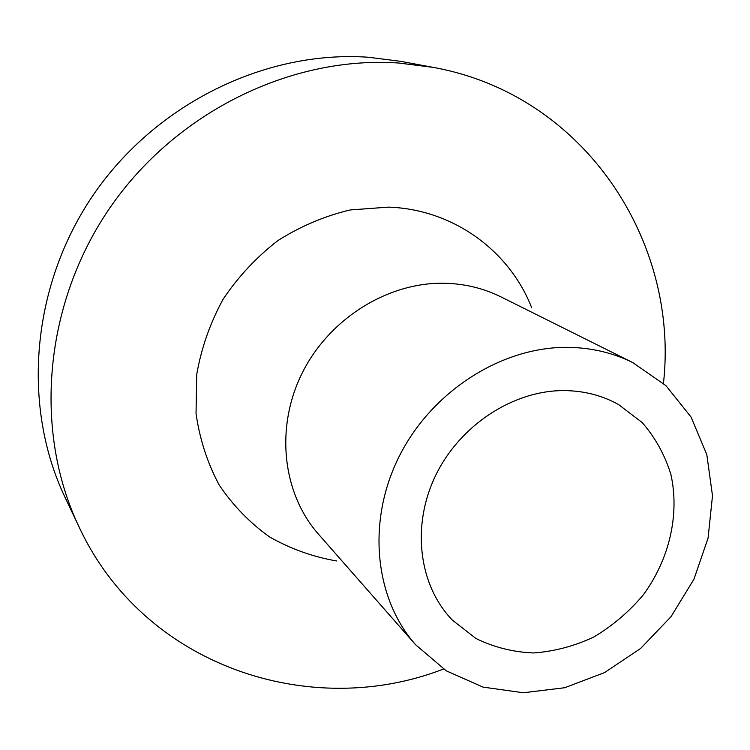<?xml version="1.0" encoding="UTF-8"?>
<svg xmlns="http://www.w3.org/2000/svg" width="750" height="750" viewBox="0 0 750 750"><rect width="100%" height="100%" fill="white"/><g stroke="black" fill="none" stroke-linecap="round" stroke-linejoin="round"><path stroke-width="1.12" d="M563.934 390.591C583.837 390.731 602.034 395.381 618.516 404.522L642.159 422.512C655.275 437.597 664.856 454.913 670.903 474.478C679.847 514.744 669.253 559.697 643.05 595.191C628.781 612.028 612.319 625.988 593.663 637.078C574.172 646.191 554.109 651.478 533.466 652.959C513.009 652.106 493.809 647.269 475.875 638.447L452.447 620.184C418.941 585.712 411.159 526.388 435.431 475.912C459.6 425.419 513.038 390.375 563.934 390.591M568.191 347.353C591.487 347.709 613.022 352.791 632.794 362.597L665.934 385.641L691.041 417.019L706.791 454.537L712.5 495.741L708.066 538.134L693.928 579.234L670.997 616.716L640.622 648.45L604.5 672.619L564.656 687.741L523.35 692.756L483.056 687.112L446.306 670.856L415.556 644.7C374.344 598.116 366.544 520.763 399.544 455.709C432.45 390.637 502.369 346.453 568.191 347.353M415.556 644.7L318.403 534.094C282.45 493.387 274.959 427.519 302.25 372.919C329.475 318.291 388.472 281.794 445.078 283.256C465.122 283.809 483.769 288.366 501.038 296.934L632.794 362.597M336.713 560.981C312.9 556.875 290.494 548.85 269.513 536.897C249.787 522.806 233.006 505.509 219.178 484.997C207.413 462.975 199.697 439.172 196.041 413.578L196.716 374.522C201.281 348.263 210.056 323.194 223.041 299.316C238.219 276.694 256.519 257.109 277.941 240.553C300.703 226.172 324.806 215.963 350.269 209.944L388.434 207.131C453.103 209.231 509.447 250.697 531.703 307.762M443.475 669.038C310.5 720.741 143.981 666.609 79.003 526.828C33.469 431.4 43.453 304.753 109.669 208.181C175.95 111.666 291.75 55.556 398.794 63.028L432.844 67.322C584.587 94.434 679.462 241.594 663.459 383.372M79.003 526.828L65.081 497.466C21.581 406.247 30.909 286.003 93.572 194.531C156.319 103.134 266.194 50.072 368.381 57.244L400.903 61.369L432.844 67.322"/></g></svg>
